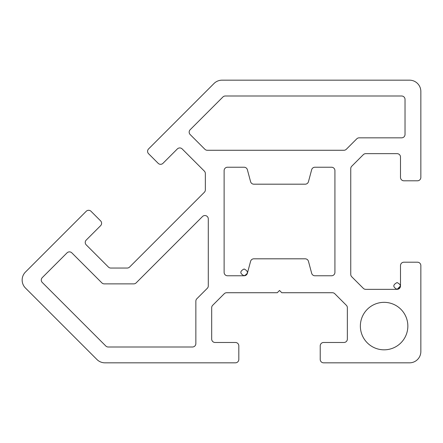 <?xml version="1.0" encoding="UTF-8"?>
<svg xmlns="http://www.w3.org/2000/svg" width="443" height="443" viewBox="0 0 443 443"><rect width="100%" height="100%" fill="white"/><g stroke="black" fill="none" stroke-linecap="round" stroke-linejoin="round"><path stroke-width="0.33" stroke-dasharray="2.21 1.66" d="M281.781 292.729L332.388 292.729A3.394 3.394 0 0 1 334.786 293.726L346.365 305.305A3.394 3.394 0 0 1 347.356 307.702L347.356 339.083A3.394 3.394 0 0 1 343.967 342.478L323.617 342.478A3.394 3.394 0 0 0 320.223 345.872L320.223 359.439A3.394 3.394 0 0 0 323.617 362.828L409.542 362.828A11.308 11.308 0 0 0 420.85 351.52L420.85 265.595A3.394 3.394 0 0 0 417.456 262.201L403.889 262.201A3.394 3.394 0 0 0 400.5 265.595L400.5 285.945L400.5 265.595A3.394 3.394 0 0 1 403.889 262.201L417.456 262.201A3.394 3.394 0 0 1 420.85 265.595L420.85 351.52A11.308 11.308 0 0 1 409.542 362.828L323.617 362.828A3.394 3.394 0 0 1 320.223 359.439L320.223 345.872A3.394 3.394 0 0 1 323.617 342.478L343.967 342.478A3.394 3.394 0 0 0 347.356 339.083L347.356 307.702A3.394 3.394 0 0 0 346.365 305.305L334.786 293.726A3.394 3.394 0 0 0 332.388 292.729L281.781 292.729L279.522 290.47L277.257 292.729L226.655 292.729A3.394 3.394 0 0 0 224.258 293.726L212.679 305.305A3.394 3.394 0 0 0 211.682 307.702L211.682 339.083A3.394 3.394 0 0 0 215.076 342.478L235.427 342.478A3.394 3.394 0 0 1 238.816 345.872L238.816 359.439A3.394 3.394 0 0 1 235.427 362.828L104.941 362.828A11.308 11.308 0 0 1 96.945 359.517L25.461 288.033A11.308 11.308 0 0 1 25.461 272.046L86.224 211.283A3.394 3.394 0 0 1 91.02 211.283L100.611 220.88A3.394 3.394 0 0 1 100.611 225.675L86.224 240.067A3.394 3.394 0 0 0 86.224 244.863L108.413 267.057A3.394 3.394 0 0 0 110.811 268.048L127.191 268.048A3.394 3.394 0 0 0 129.589 267.057L204.35 192.29A3.394 3.394 0 0 0 205.342 189.892L205.342 173.518A3.394 3.394 0 0 0 204.35 171.12L182.162 148.926A3.394 3.394 0 0 0 177.361 148.926L162.974 163.317A3.394 3.394 0 0 1 158.173 163.317L148.582 153.721A3.394 3.394 0 0 1 148.582 148.926L214.024 83.483A11.308 11.308 0 0 1 222.021 80.172L409.542 80.172A11.308 11.308 0 0 1 420.85 91.479L420.85 177.405A3.394 3.394 0 0 1 417.456 180.799L403.889 180.799A3.394 3.394 0 0 1 400.5 177.405L400.5 157.055A3.394 3.394 0 0 0 397.105 153.66L365.724 153.66A3.394 3.394 0 0 0 363.326 154.657L351.742 166.236A3.394 3.394 0 0 0 350.751 168.633L350.751 274.367A3.394 3.394 0 0 0 351.742 276.764L363.326 288.343A3.394 3.394 0 0 0 365.724 289.34L397.105 289.34L365.724 289.34A3.394 3.394 0 0 1 363.326 288.343L351.742 276.764A3.394 3.394 0 0 1 350.751 274.367L350.751 168.633A3.394 3.394 0 0 1 351.742 166.236L363.326 154.657A3.394 3.394 0 0 1 365.724 153.66L397.105 153.66A3.394 3.394 0 0 1 400.5 157.055L400.5 177.405A3.394 3.394 0 0 0 403.889 180.799L417.456 180.799A3.394 3.394 0 0 0 420.85 177.405L420.85 91.479A11.308 11.308 0 0 0 409.542 80.172L222.021 80.172A11.308 11.308 0 0 0 214.024 83.483L148.582 148.926A3.394 3.394 0 0 0 148.582 153.721L158.173 163.317A3.394 3.394 0 0 0 162.974 163.317L177.361 148.926A3.394 3.394 0 0 1 182.162 148.926L204.35 171.12A3.394 3.394 0 0 1 205.342 173.518L205.342 189.892A3.394 3.394 0 0 1 204.35 192.29L129.589 267.057A3.394 3.394 0 0 1 127.191 268.048L110.811 268.048A3.394 3.394 0 0 1 108.413 267.057L86.224 244.863A3.394 3.394 0 0 1 86.224 240.067L100.611 225.675A3.394 3.394 0 0 0 100.611 220.88L91.02 211.283A3.394 3.394 0 0 0 86.224 211.283L25.461 272.046A11.308 11.308 0 0 0 25.461 288.033L96.945 359.517A11.308 11.308 0 0 0 104.941 362.828L235.427 362.828A3.394 3.394 0 0 0 238.816 359.439L238.816 345.872A3.394 3.394 0 0 0 235.427 342.478L215.076 342.478A3.394 3.394 0 0 1 211.682 339.083L211.682 307.702A3.394 3.394 0 0 1 212.679 305.305L224.258 293.726A3.394 3.394 0 0 1 226.655 292.729L277.257 292.729M208.293 218.925A3.394 3.394 0 0 0 202.501 216.527L136.145 282.883A3.394 3.394 0 0 1 133.747 283.874L104.255 283.874A3.394 3.394 0 0 1 101.857 282.883L71.832 252.859A3.394 3.394 0 0 0 67.037 252.859L42.251 277.645A3.394 3.394 0 0 0 42.251 282.44L105.816 346.005A3.394 3.394 0 0 0 108.219 347.002L192.461 347.002A3.394 3.394 0 0 0 195.856 343.607L195.856 301.146A3.394 3.394 0 0 1 196.847 298.748L207.296 288.299A3.394 3.394 0 0 0 208.293 285.901L208.293 218.925L208.293 285.901A3.394 3.394 0 0 1 207.296 288.299L196.847 298.748A3.394 3.394 0 0 0 195.856 301.146L195.856 343.607A3.394 3.394 0 0 1 192.461 347.002L108.219 347.002A3.394 3.394 0 0 1 105.816 346.005L42.251 282.44A3.394 3.394 0 0 1 42.251 277.645L67.037 252.859A3.394 3.394 0 0 1 71.832 252.859L101.857 282.883A3.394 3.394 0 0 0 104.255 283.874L133.747 283.874A3.394 3.394 0 0 0 136.145 282.883L202.501 216.527A3.394 3.394 0 0 1 208.293 218.925M384.103 302.342A23.745 23.745 0 0 0 360.364 326.081A23.745 23.745 0 0 0 384.103 349.826A23.745 23.745 0 0 0 407.848 326.081A23.745 23.745 0 0 0 384.103 302.342A23.745 23.745 0 0 1 407.848 326.081A23.745 23.745 0 0 1 384.103 349.826A23.745 23.745 0 0 1 360.364 326.081A23.745 23.745 0 0 1 384.103 302.342M343.918 150.271A3.394 3.394 0 0 0 346.321 149.274L356.77 138.825A3.394 3.394 0 0 1 359.168 137.834L401.629 137.834A3.394 3.394 0 0 0 405.024 134.439L405.024 99.393A3.394 3.394 0 0 0 401.629 95.998L225.299 95.998A3.394 3.394 0 0 0 222.901 96.995L190.152 129.738A3.394 3.394 0 0 0 190.152 134.534L204.893 149.274A3.394 3.394 0 0 0 207.296 150.271L343.918 150.271L207.296 150.271A3.394 3.394 0 0 1 204.893 149.274L190.152 134.534A3.394 3.394 0 0 1 190.152 129.738L222.901 96.995A3.394 3.394 0 0 1 225.299 95.998L401.629 95.998A3.394 3.394 0 0 1 405.024 99.393L405.024 134.439A3.394 3.394 0 0 1 401.629 137.834L359.168 137.834A3.394 3.394 0 0 0 356.77 138.825L346.321 149.274A3.394 3.394 0 0 1 343.918 150.271M247.382 273.259A3.394 3.394 0 0 1 244.11 275.773L227.514 275.773A3.394 3.394 0 0 1 224.119 272.379L224.119 170.621A3.394 3.394 0 0 1 227.514 167.227L244.11 167.227A3.394 3.394 0 0 1 247.382 169.741L250.583 181.674A3.394 3.394 0 0 0 253.856 184.188L305.183 184.188A3.394 3.394 0 0 0 308.461 181.674L311.656 169.741A3.394 3.394 0 0 1 314.934 167.227L331.53 167.227A3.394 3.394 0 0 1 334.925 170.621L334.925 272.379A3.394 3.394 0 0 1 331.53 275.773A3.394 3.394 0 0 0 334.925 272.379L334.925 170.621A3.394 3.394 0 0 0 331.53 167.227L314.934 167.227A3.394 3.394 0 0 0 311.656 169.741L308.461 181.674A3.394 3.394 0 0 1 305.183 184.188L253.856 184.188A3.394 3.394 0 0 1 250.583 181.674L247.382 169.741A3.394 3.394 0 0 0 244.11 167.227L227.514 167.227A3.394 3.394 0 0 0 224.119 170.621L224.119 272.379A3.394 3.394 0 0 0 227.514 275.773L244.11 275.773A3.394 3.394 0 0 0 247.382 273.259L250.583 261.326A3.394 3.394 0 0 1 253.856 258.812L305.183 258.812A3.394 3.394 0 0 1 308.461 261.326L311.656 273.259A3.394 3.394 0 0 0 314.934 275.773L331.53 275.773L314.934 275.773A3.394 3.394 0 0 1 311.656 273.259L308.461 261.326A3.394 3.394 0 0 0 305.183 258.812L253.856 258.812A3.394 3.394 0 0 0 250.583 261.326L247.382 273.259L246.12 275.109M397.681 289.29L397.094 289.34A3.394 3.394 0 0 0 400.5 285.945L399.758 288.061"/><path stroke-width="0.66" d="M277.257 292.729L226.655 292.729A3.394 3.394 0 0 0 224.258 293.726L212.679 305.305A3.394 3.394 0 0 0 211.682 307.702L211.682 339.083A3.394 3.394 0 0 0 215.076 342.478L235.427 342.478A3.394 3.394 0 0 1 238.816 345.872L238.816 359.439A3.394 3.394 0 0 1 235.427 362.828L104.941 362.828A11.308 11.308 0 0 1 96.945 359.517L25.461 288.033A11.308 11.308 0 0 1 25.461 272.046L86.224 211.283A3.394 3.394 0 0 1 91.02 211.283L100.611 220.88A3.394 3.394 0 0 1 100.611 225.675L86.224 240.067A3.394 3.394 0 0 0 86.224 244.863L108.413 267.057A3.394 3.394 0 0 0 110.811 268.048L127.191 268.048A3.394 3.394 0 0 0 129.589 267.057L204.35 192.29A3.394 3.394 0 0 0 205.342 189.892L205.342 173.518A3.394 3.394 0 0 0 204.35 171.12L182.162 148.926A3.394 3.394 0 0 0 177.361 148.926L162.974 163.317A3.394 3.394 0 0 1 158.173 163.317L148.582 153.721A3.394 3.394 0 0 1 148.582 148.926L214.024 83.483A11.308 11.308 0 0 1 222.021 80.172L409.542 80.172A11.308 11.308 0 0 1 420.85 91.479L420.85 177.405A3.394 3.394 0 0 1 417.456 180.799L403.889 180.799A3.394 3.394 0 0 1 400.5 177.405L400.5 157.055A3.394 3.394 0 0 0 397.105 153.66L365.724 153.66A3.394 3.394 0 0 0 363.326 154.657L351.742 166.236A3.394 3.394 0 0 0 350.751 168.633L350.751 274.367A3.394 3.394 0 0 0 351.742 276.764L363.326 288.343A3.394 3.394 0 0 0 365.724 289.34L397.105 289.34C401.48 287.075 401.48 284.816 397.105 282.556C392.731 284.816 392.731 287.075 397.105 289.34A3.394 3.394 0 0 0 400.5 285.945A3.394 3.394 0 0 1 397.105 289.34L365.724 289.34A3.394 3.394 0 0 1 363.326 288.343L351.742 276.764A3.394 3.394 0 0 1 350.751 274.367L350.751 168.633A3.394 3.394 0 0 1 351.742 166.236L363.326 154.657A3.394 3.394 0 0 1 365.724 153.66L397.105 153.66A3.394 3.394 0 0 1 400.5 157.055L400.5 177.405A3.394 3.394 0 0 0 403.889 180.799L417.456 180.799A3.394 3.394 0 0 0 420.85 177.405L420.85 91.479A11.308 11.308 0 0 0 409.542 80.172L222.021 80.172A11.308 11.308 0 0 0 214.024 83.483L148.582 148.926A3.394 3.394 0 0 0 148.582 153.721L158.173 163.317A3.394 3.394 0 0 0 162.974 163.317L177.361 148.926A3.394 3.394 0 0 1 182.162 148.926L204.35 171.12A3.394 3.394 0 0 1 205.342 173.518L205.342 189.892A3.394 3.394 0 0 1 204.35 192.29L129.589 267.057A3.394 3.394 0 0 1 127.191 268.048L110.811 268.048A3.394 3.394 0 0 1 108.413 267.057L86.224 244.863A3.394 3.394 0 0 1 86.224 240.067L100.611 225.675A3.394 3.394 0 0 0 100.611 220.88L91.02 211.283A3.394 3.394 0 0 0 86.224 211.283L25.461 272.046A11.308 11.308 0 0 0 25.461 288.033L96.945 359.517A11.308 11.308 0 0 0 104.941 362.828L235.427 362.828A3.394 3.394 0 0 0 238.816 359.439L238.816 345.872A3.394 3.394 0 0 0 235.427 342.478L215.076 342.478A3.394 3.394 0 0 1 211.682 339.083L211.682 307.702A3.394 3.394 0 0 1 212.679 305.305L224.258 293.726A3.394 3.394 0 0 1 226.655 292.729L277.257 292.729L279.522 290.47L281.781 292.729L332.388 292.729A3.394 3.394 0 0 1 334.786 293.726L346.365 305.305A3.394 3.394 0 0 1 347.356 307.702L347.356 339.083A3.394 3.394 0 0 1 343.967 342.478L323.617 342.478A3.394 3.394 0 0 0 320.223 345.872L320.223 359.439A3.394 3.394 0 0 0 323.617 362.828L409.542 362.828A11.308 11.308 0 0 0 420.85 351.52L420.85 265.595A3.394 3.394 0 0 0 417.456 262.201L403.889 262.201A3.394 3.394 0 0 0 400.5 265.595L400.5 285.945L400.5 265.595A3.394 3.394 0 0 1 403.889 262.201L417.456 262.201A3.394 3.394 0 0 1 420.85 265.595L420.85 351.52A11.308 11.308 0 0 1 409.542 362.828L323.617 362.828A3.394 3.394 0 0 1 320.223 359.439L320.223 345.872A3.394 3.394 0 0 1 323.617 342.478L343.967 342.478A3.394 3.394 0 0 0 347.356 339.083L347.356 307.702A3.394 3.394 0 0 0 346.365 305.305L334.786 293.726A3.394 3.394 0 0 0 332.388 292.729L281.781 292.729M202.501 216.527A3.394 3.394 0 0 1 208.293 218.925L208.293 285.901A3.394 3.394 0 0 1 207.296 288.299L196.847 298.748A3.394 3.394 0 0 0 195.856 301.146L195.856 343.607A3.394 3.394 0 0 1 192.461 347.002L108.219 347.002A3.394 3.394 0 0 1 105.816 346.005L42.251 282.44A3.394 3.394 0 0 1 42.251 277.645L67.037 252.859A3.394 3.394 0 0 1 71.832 252.859L101.857 282.883A3.394 3.394 0 0 0 104.255 283.874L133.747 283.874A3.394 3.394 0 0 0 136.145 282.883L202.501 216.527L136.145 282.883A3.394 3.394 0 0 1 133.747 283.874L104.255 283.874A3.394 3.394 0 0 1 101.857 282.883L71.832 252.859A3.394 3.394 0 0 0 67.037 252.859L42.251 277.645A3.394 3.394 0 0 0 42.251 282.44L105.816 346.005A3.394 3.394 0 0 0 108.219 347.002L192.461 347.002A3.394 3.394 0 0 0 195.856 343.607L195.856 301.146A3.394 3.394 0 0 1 196.847 298.748L207.296 288.299A3.394 3.394 0 0 0 208.293 285.901L208.293 218.925A3.394 3.394 0 0 0 202.501 216.527M384.103 349.826A23.745 23.745 0 0 1 360.364 326.081A23.745 23.745 0 0 1 384.103 302.342A23.745 23.745 0 0 1 407.848 326.081A23.745 23.745 0 0 1 384.103 349.826A23.745 23.745 0 0 0 407.848 326.081A23.745 23.745 0 0 0 384.103 302.342A23.745 23.745 0 0 0 360.364 326.081A23.745 23.745 0 0 0 384.103 349.826M346.321 149.274A3.394 3.394 0 0 1 343.918 150.271L207.296 150.271A3.394 3.394 0 0 1 204.893 149.274L190.152 134.534A3.394 3.394 0 0 1 190.152 129.738L222.901 96.995A3.394 3.394 0 0 1 225.299 95.998L401.629 95.998A3.394 3.394 0 0 1 405.024 99.393L405.024 134.439A3.394 3.394 0 0 1 401.629 137.834L359.168 137.834A3.394 3.394 0 0 0 356.77 138.825L346.321 149.274L356.77 138.825A3.394 3.394 0 0 1 359.168 137.834L401.629 137.834A3.394 3.394 0 0 0 405.024 134.439L405.024 99.393A3.394 3.394 0 0 0 401.629 95.998L225.299 95.998A3.394 3.394 0 0 0 222.901 96.995L190.152 129.738A3.394 3.394 0 0 0 190.152 134.534L204.893 149.274A3.394 3.394 0 0 0 207.296 150.271L343.918 150.271A3.394 3.394 0 0 0 346.321 149.274M334.925 272.379A3.394 3.394 0 0 1 331.53 275.773L314.934 275.773A3.394 3.394 0 0 1 311.656 273.259L308.461 261.326A3.394 3.394 0 0 0 305.183 258.812L253.856 258.812A3.394 3.394 0 0 0 250.583 261.326L247.382 273.259A3.394 3.394 0 0 1 244.11 275.773L227.514 275.773A3.394 3.394 0 0 1 224.119 272.379L224.119 170.621A3.394 3.394 0 0 1 227.514 167.227L244.11 167.227A3.394 3.394 0 0 1 247.382 169.741L250.583 181.674A3.394 3.394 0 0 0 253.856 184.188L305.183 184.188A3.394 3.394 0 0 0 308.461 181.674L311.656 169.741A3.394 3.394 0 0 1 314.934 167.227L331.53 167.227A3.394 3.394 0 0 1 334.925 170.621L334.925 272.379L334.925 170.621A3.394 3.394 0 0 0 331.53 167.227L314.934 167.227A3.394 3.394 0 0 0 311.656 169.741L308.461 181.674A3.394 3.394 0 0 1 305.183 184.188L253.856 184.188A3.394 3.394 0 0 1 250.583 181.674L247.382 169.741A3.394 3.394 0 0 0 244.11 167.227L227.514 167.227A3.394 3.394 0 0 0 224.119 170.621L224.119 272.379A3.394 3.394 0 0 0 227.514 275.773L244.11 275.773C248.484 273.508 248.484 271.249 244.11 268.984C239.735 271.249 239.735 273.508 244.11 275.773A3.394 3.394 0 0 0 247.382 273.259L250.583 261.326A3.394 3.394 0 0 1 253.856 258.812L305.183 258.812A3.394 3.394 0 0 1 308.461 261.326L311.656 273.259A3.394 3.394 0 0 0 314.934 275.773L331.53 275.773A3.394 3.394 0 0 0 334.925 272.379M399.758 288.061L397.681 289.29M397.094 289.34L400.5 285.945A3.394 3.394 0 0 1 397.105 289.34M246.12 275.109L247.382 273.259"/></g></svg>
